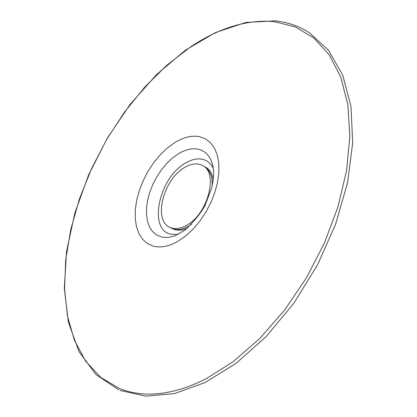 <?xml version="1.0" encoding="UTF-8"?>
<svg xmlns="http://www.w3.org/2000/svg" width="417" height="417" viewBox="0 0 417 417"><rect width="100%" height="100%" fill="white"/><g stroke="black" fill="none" stroke-linecap="round" stroke-linejoin="round"><path stroke-width="0.63" d="M184.366 167.66C191.231 163.542 197.272 162.812 202.48 165.476C218.638 172.617 208.052 213.822 186.826 225.175C180.253 228.928 174.499 229.605 169.568 227.202C153.091 220.051 163.407 179.477 184.366 167.66M169.568 227.202L171.387 228.141C176.323 230.544 182.078 229.871 188.651 226.129L191.638 224.143M212.243 185.502C212.477 176.12 209.819 169.771 204.273 166.461L202.48 165.476M172.08 228.469L175.239 229.798L179.044 230.267L183.428 229.658L187.238 228.287M213.228 179.539C211.945 173.034 209.178 168.807 204.929 166.852M199.279 136.604L205.258 138.72L210.361 142.546L214.401 147.978L217.236 154.863L218.753 162.99L218.889 172.096L217.627 181.88L214.995 192.008L211.075 202.141L206.003 211.914L199.957 221L193.144 229.079L185.805 235.886L178.189 241.188C168.916 246.494 160.519 248.12 152.987 246.061L147.237 243.429L142.468 239.155L138.809 233.395L136.369 226.348L135.207 218.242L135.337 209.339L136.75 199.92L139.393 190.261L143.177 180.66L147.988 171.387L153.691 162.729L160.107 154.942L167.061 148.259L174.332 142.885C183.24 137.334 191.559 135.238 199.279 136.604M273.849 21.569L295.095 26.824L313.845 37.983L329.341 54.971L340.887 77.453L347.867 104.844L349.837 136.302L346.548 170.725L337.978 206.801L324.39 243.085L306.286 278.082L284.415 310.337L259.702 338.552L233.192 361.659L205.982 378.871C173.06 395.222 144.193 398.417 119.382 388.462L100.695 377.401L85.647 361.179L74.523 340.522L67.486 316.222L64.567 289.096L65.693 259.973L70.723 229.663L79.433 198.951L91.558 168.598L106.768 139.341L124.693 111.886L144.918 86.929L166.962 65.115L190.314 47.074C219.055 27.861 246.9 19.359 273.849 21.569M213.28 168.473C210.851 163.396 207.186 160.31 202.287 159.226C196.98 158.194 191.247 159.56 185.08 163.323C158.887 178.054 147.993 229.491 170.657 234.182L178.075 234.495M174.733 235.939L167.853 237.487L161.754 237.101L156.302 234.823L152.44 231.425L149.468 226.822L147.467 221.182L146.497 214.677L146.576 207.525L147.691 199.941L149.802 192.159L152.846 184.418L156.724 176.954L161.322 169.98L166.498 163.719L172.106 158.351L177.97 154.055C185.148 149.63 191.836 147.993 198.023 149.15C204.966 150.688 209.715 155.525 212.279 163.657L212.618 164.897M174.702 235.954L185.039 230.069C194.932 220.51 201.646 212.149 205.18 204.997L211.581 188.291C213.963 178.179 214.197 169.964 212.279 163.657L212.607 164.861M118.861 389.921L95.91 374.549L78.943 351.453L68.383 322.195L64.301 288.366L66.548 251.54L74.794 213.249L88.571 174.999L107.284 138.23L130.213 104.313L156.542 74.575L185.32 50.259L215.49 32.526L245.863 22.429L275.131 20.85C287.574 22.127 298.973 26.078 309.341 32.698L328.554 50.342L342.738 75.216L350.989 106.471L352.699 142.849L347.554 182.729L335.638 224.164L317.462 264.988L293.959 303.05L266.38 336.347L236.23 363.243L205.081 382.551L174.457 393.585L145.752 396.15L120.143 390.453"/></g></svg>
